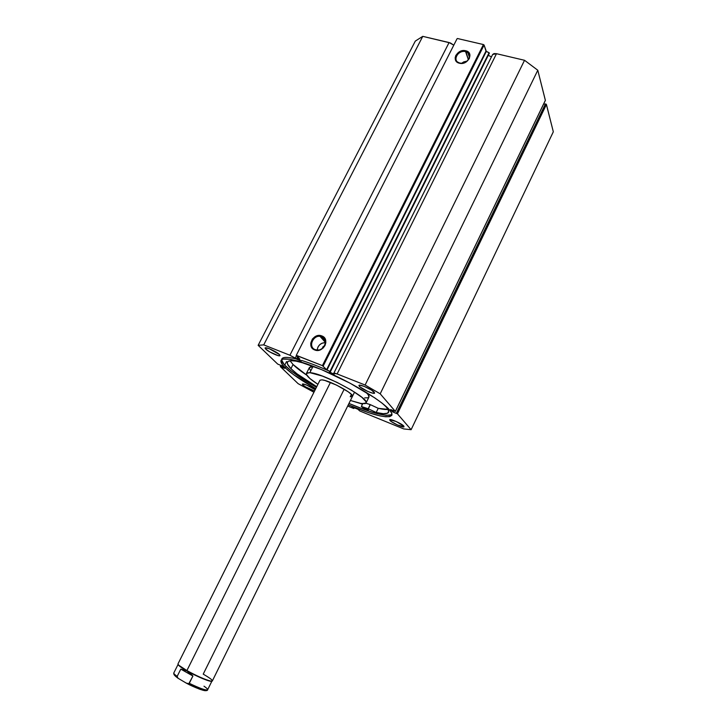 <?xml version="1.0" encoding="UTF-8"?>
<svg xmlns="http://www.w3.org/2000/svg" width="727" height="727" viewBox="0 0 727 727"><rect width="100%" height="100%" fill="white"/><g stroke="black" fill="none" stroke-linecap="round" stroke-linejoin="round"><path stroke-width="1.09" d="M330.367 371.733L489.407 53.062L330.267 371.979L329.44 372.006L334.166 374.287L329.449 371.933L330.267 371.979L489.407 53.062L330.367 371.733M488.353 55.316L491.452 56.897L488.353 55.316M545.286 100.499L395.37 411.455L545.368 100.426L537.789 70.246L380.203 393.816L537.789 70.246L545.377 100.317L395.352 411.4L380.203 393.816L365.118 385.028L524.54 60.286L537.789 70.246L524.54 60.286L496.496 53.698L337.119 373.942L496.496 53.698L524.54 60.286L365.118 385.028L337.119 373.942L333.757 373.305L492.652 54.489L494.024 53.58L496.496 53.698L492.652 54.489L333.611 373.633L334.02 373.996L333.748 373.315L334.783 373.205L337.119 373.942L365.118 385.028L380.203 393.816L395.352 411.4L390.635 409.601L392.762 411.927L397.433 413.817L411.109 429.702L403.749 428.93L359.756 410.964L357.857 409.219L352.086 406.902L353.695 408.483L347.697 406.039L353.522 408.42L354.24 407.747M296.716 359.202L297.816 357.039L296.716 359.202L301.187 361.219L296.716 359.202M297.679 358.693L301.023 360.901L297.716 358.765L299.878 359.156L296.552 355.412L322.424 365.626L326.659 369.761L330.34 371.679L329.94 371.424L489.407 53.062L486.327 51.372L489.08 52.735L329.94 371.424L326.605 369.707L486.327 51.372L326.996 369.961L486.327 51.372L484.091 45.047L485.99 51.054L326.605 369.707L322.424 365.626L483.428 44.556L484.091 45.047L323.179 366.063L484.091 45.047L483.428 44.556L457.456 38.513L483.428 44.556L322.424 365.626L296.243 355.43L457.047 38.758L296.243 355.43L299.851 359.111L297.797 358.693L298.361 357.584L297.679 358.693L298.279 357.511M321.734 336.719C313.991 333.393 307.167 346.852 315.218 349.632L314.727 349.969C305.958 346.943 313.382 332.303 321.807 335.929L321.734 336.719L325.287 340.754L321.734 336.719C328.758 338.982 324.696 350.877 317.145 350.05L315.218 349.632C308.13 347.261 312.465 335.311 320.007 336.328L321.734 336.719L321.807 335.929L324.115 337.437L325.532 339.8L325.841 342.635L325.005 345.534L323.133 348.033L319.053 350.232L316.1 350.341L313.482 349.323L311.029 346.07L310.729 343.235L312.401 339.046L314.673 336.91L318.971 335.474L321.807 335.929C330.631 338.864 323.197 353.667 314.727 349.969L315.218 349.632C323.006 353.031 329.84 339.427 321.734 336.719M465.58 51.626C457.783 49.463 451.731 61.413 459.8 63.085L459.419 63.222C450.64 61.413 457.228 48.418 465.707 50.763L468.37 59.723L465.58 51.626L467.843 52.717C472.795 56.297 466.098 64.939 459.8 63.085L457.665 62.077C452.557 58.56 459.21 49.79 465.58 51.626L465.707 50.763L468.043 51.853L469.924 54.87L469.324 58.605L466.434 61.804L462.236 63.376L458.164 62.786L455.584 60.25L455.157 57.878L455.847 55.379L458.728 52.199L462.89 50.626L465.707 50.763C474.531 52.498 467.943 65.63 459.419 63.222L459.8 63.085C467.634 65.294 473.695 53.225 465.58 51.626M322.215 348.46L324.469 345.916L323.079 346.634L322.215 348.46M317.217 349.614L317.981 347.006L319.671 344.752L322.025 343.199L325.46 342.599C320.698 342.853 317.935 345.343 317.19 350.05M467.134 61.095L461.645 63.276L463.753 61.895L467.134 61.095M286.556 361.519L284.711 365.136L286.556 361.519M285.329 367.898C281.776 364.454 280.368 361.946 281.085 360.356C282.967 356.121 303.732 361.355 329.94 373.278C356.112 385.156 382.111 401.249 389.454 409.819L382.093 403.158L374.723 397.842L349.878 383.093L321.407 369.543L297.07 360.856L289.982 359.274L283.048 359.093L281.067 360.383L282.103 364.236L285.329 367.898L293.526 374.632L315.745 388.654C301.823 380.784 291.681 373.869 285.329 367.898L286.038 366.49L285.329 367.898M329.749 371.333C319.135 366.572 309.747 362.937 301.578 360.438M296.77 359.083C287.956 356.884 282.967 356.83 281.812 358.92M281.613 359.729C281.594 361.346 283.067 363.6 286.038 366.49C292.381 372.478 302.514 379.412 316.427 387.282L301.587 378.322L291.091 370.861L284.193 364.563L281.622 360.001M389.981 420.451L390.399 419.588L389.981 420.451L391.317 421.569L397.56 425.013L404.058 426.758C403.812 428.148 391.889 422.832 389.981 420.451L389.681 419.77L389.981 420.451M403.803 426.077L396.17 421.478L389.69 419.761C389.89 418.334 401.976 423.723 403.803 426.077M302.886 384.992L303.368 384.02L302.886 384.992L305.385 386.809L314.564 391.008C310.011 389.527 306.112 387.527 302.886 384.992L302.396 384.138C302.577 382.965 312.174 387.182 315.182 389.763L306.685 385.074L302.914 383.974L302.377 384.229L302.886 384.992M359.347 386.31L359.91 385.165L359.347 386.31L359.983 386.909L367.762 391.435L372.969 393.234L374.623 393.08C374.269 394.734 361.628 389.109 359.347 386.31L358.956 385.41C359.247 383.738 372.088 389.454 374.26 392.235L374.623 393.089L371.624 390.163L364.263 386.419L359.72 385.156L358.938 385.446L359.347 386.31M265.746 349.096L266.391 347.851L265.746 349.096L269.89 351.977L277.968 355.567L279.94 355.712L279.441 354.54L280.031 355.612C279.722 357.048 268.472 351.913 265.746 349.096L265.119 347.988C265.382 346.525 276.805 351.75 279.441 354.54L269.517 348.833L265.573 347.788L265.091 348.16L265.746 349.096M313.946 392.253L298.125 383.665L280.386 366.653L284.575 368.335L282.23 365.99L277.687 364.073L258.14 345.334L263.719 344.88L289.891 355.239L296.543 358.938L297.616 356.83L296.543 358.938L295.262 358.066L296.48 355.667L295.262 358.066L289.891 355.239L263.719 344.88L422.76 36.35L450.449 42.984L453.793 45.165L449.086 42.539L289.891 355.239L449.086 42.539L422.76 36.35L415.299 41.094L422.76 36.35L263.719 344.88L258.14 345.334L277.687 364.073L282.23 365.99L284.611 368.316L281.249 367.026L281.594 365.617L280.658 366.644L281.258 365.481L280.386 366.653L298.125 383.665L313.946 392.253M348.297 404.812L368.316 412.582L379.785 415.844L385.601 416.78L389.645 416.653L391.726 415.435L391.68 413.136L389.454 409.819C391.58 412.282 392.362 414.117 391.789 415.317C387.709 418.879 373.215 415.381 348.297 404.812M543.723 103.843L545.277 104.234L543.723 103.843M395.37 411.455L390.617 409.546L392.489 411.727L393.089 410.464L392.489 411.727L393.18 412.127L393.843 410.773L393.18 412.127L396.551 413.49L545.432 103.916L396.36 413.263L545.432 103.916L546.35 104.334L553.32 131.787L411.109 429.702L397.433 413.817L546.422 104.461L553.32 131.787L411.109 429.702L403.749 428.93L359.756 410.964L357.857 409.219L352.095 406.902L353.14 408.083L353.458 407.429L353.14 408.083L353.722 408.32L354.04 407.665L353.867 408.492M415.299 41.094L258.14 345.334L415.299 41.094M317.217 349.56L318.481 350.005L317.217 349.56M354.194 407.729L353.84 408.438L354.194 407.729M281.031 365.39L280.422 366.572M397.433 413.817L546.422 104.461L545.804 104.006L396.733 413.418L397.433 413.817M391.635 414.735L386.282 415.353L376.968 413.59L364.581 409.664L348.969 403.44C372.188 413.309 386.519 416.998 391.971 414.508M360.356 403.44L362.437 404.248L360.356 403.44M344.18 389.199L203.224 674.129C211.975 679.227 214.338 681.517 210.321 680.981C204.441 679.372 196.635 675.901 186.903 670.558L186.894 670.885C196.463 676.146 204.133 679.563 209.912 681.135L211.875 681.154C211.23 682.517 197.008 676.701 186.894 670.885L186.903 670.558C197.426 676.601 212.166 682.58 212.357 680.926L354.558 392.089M330.449 382.402L186.903 670.558L330.449 382.402M319.98 380.194L321.907 379.848C329.313 380.221 354.767 394.043 352.441 396.388L351.505 394.488L348.142 391.744L336.61 385.137L324.833 380.448L321.907 379.848L319.944 380.257L177.997 663.878C177.861 664.832 180.832 667.059 186.903 670.558L179.187 665.523L189.983 673.075L192.919 676.01L189.293 683.316C199.852 688.414 205.968 690.568 207.64 689.769L211.884 681.154M204.005 686.197C206.786 688.115 207.986 689.332 207.586 689.85C205.614 690.441 199.516 688.26 189.293 683.316L188.284 683.743L186.23 683.089L178.151 678.309L186.23 683.089L188.829 683.68L192.919 676.01L180.796 669.122L177.17 676.374L177.988 678.164C174.771 675.983 173.371 674.256 173.798 672.975C173.589 673.511 174.707 674.647 177.17 676.374L180.796 669.122L186.894 670.885C181.141 667.577 178.206 665.414 178.106 664.396L179.305 665.941M192.919 676.01L186.894 670.885L180.796 669.122L192.919 676.01M187.975 683.989L196.117 687.787M198.571 688.778L200.761 689.587M202.633 690.168L205.178 690.65M174.389 675.138L178.006 678.264M186.403 683.18C193.146 686.979 207.877 692.795 205.841 689.932M177.988 678.164L177.17 676.374C174.553 674.529 173.453 673.366 173.871 672.884M469.06 56.288L469.533 56.388L469.06 56.288M361.346 406.52L368.216 408.747L376.213 412.482L378.24 408.32C382.556 409.328 385.828 409.683 388.036 409.392L378.231 408.32L376.213 412.482L383.238 413.672L387.527 413.227L388.718 411.118L386.61 407.42C388.436 409.583 389.09 411.209 388.572 412.282C387.5 414.117 383.383 414.181 376.213 412.482L378.24 408.32L376.213 412.482L368.325 408.801L370.352 404.648L378.231 408.32L370.243 404.594L368.325 408.801L361.383 406.511L362.718 403.785L361.383 406.511L365.717 410.064L361.346 406.52M368.362 409.964L364.781 408.356L368.362 409.964M306.612 363.836L296.107 361.155L291.236 360.692L288.265 361.283L287.51 361.955L287.465 364.009L290.936 368.653L297.007 373.851L316.736 386.673C304.822 379.785 296.216 373.778 290.936 368.653L293.045 364.5L290.055 360.774L293.045 364.5L290.936 368.653C287.956 365.681 286.783 363.491 287.429 362.091C288.828 359.756 295.298 360.365 306.839 363.909M383.447 404.239L386.61 407.42L383.447 404.239M293.045 364.5C296.153 367.617 300.751 371.197 306.83 375.241L293.045 364.5M365.89 403.231L370.216 404.585L368.18 408.738L370.216 404.585L365.89 403.231M361.337 406.502L362.664 403.785L361.346 406.502M350.241 396.769L351.414 394.397L350.241 396.769L352.441 396.388M306.449 373.424C305.931 375.405 309.747 379.04 317.908 384.338L309.856 378.494L306.494 374.587L306.903 372.969L309.866 372.66L312.846 366.735L309.402 367.562L306.449 373.414L309.866 372.66C323.142 373.115 370.479 398.778 366.044 403.003L361.828 403.694L350.432 400.477L360.21 403.412L365.199 403.639L366.099 402.876L365.854 401.531L361.919 397.333L351.368 390.108L336.983 382.366L322.434 376.095L309.866 372.66L312.846 366.735L310.574 366.817L309.402 367.571M364.672 397.878L368.071 397.778L368.98 396.978L368.198 394.716L365.654 392.035C368.298 394.416 369.389 396.106 368.925 397.115L366.054 403.003M315.427 367.108L312.846 366.735L315.427 367.108M309.284 368.071L310.556 370.534M325.469 342.499L320.007 336.328M280.967 365.363L280.34 366.581M469.424 57.342L467.843 52.717M173.798 672.975L178.106 664.378M187.003 683.435C203.66 691.84 207.631 691.204 207.64 689.769"/></g></svg>
